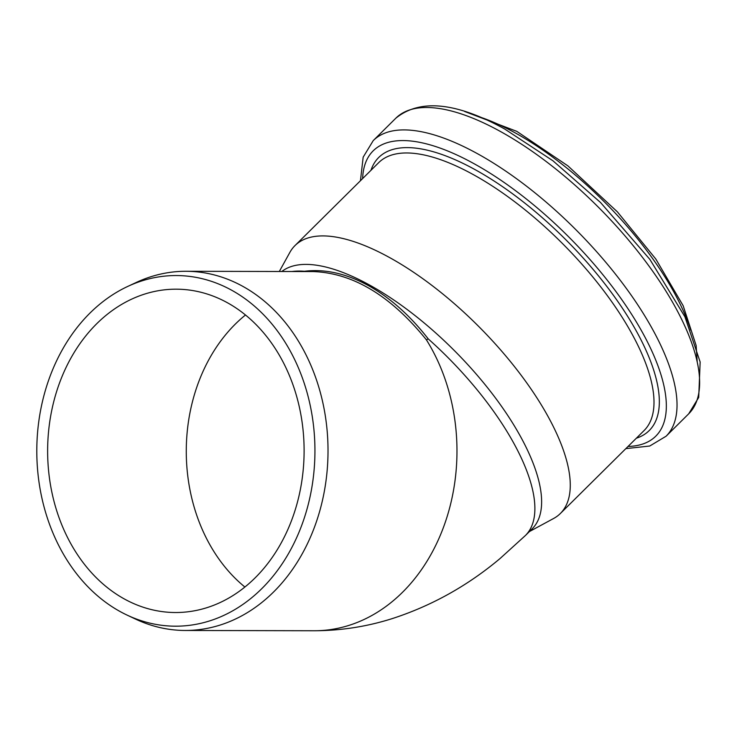 <?xml version="1.0" encoding="UTF-8"?>
<svg xmlns="http://www.w3.org/2000/svg" width="737" height="737" viewBox="0 0 737 737"><rect width="100%" height="100%" fill="white"/><g stroke="black" fill="none" stroke-linecap="round" stroke-linejoin="round"><path stroke-width="1.11" d="M127.685 286.453L136.207 282.474A179.588 142.453 90.1 0 1 185.964 271.28A179.588 142.453 90.1 0 1 297.435 339.545A179.588 142.453 90.1 0 1 313.658 529.304A179.588 142.453 90.1 0 1 185.171 630.467A179.588 142.453 90.1 0 1 135.47 619.062L126.967 615.045A175.323 139.072 -89.9 0 0 314.939 451.155A175.323 139.072 -89.9 0 0 127.685 286.453A175.323 139.072 -89.9 0 0 36.85 446.134A175.323 139.072 -89.9 0 0 120.472 611.738A175.323 139.072 -89.9 0 0 126.967 615.045M304.16 271.548L304.436 271.271C324.768 268.775 345.902 273.445 367.827 285.274C389.726 297.38 409.864 315.252 428.225 338.882L426.391 339.821A179.588 142.453 90.1 0 1 442.605 529.599A179.588 142.453 90.1 0 1 314.1 630.752M185.964 271.28L313.17 271.566C353.051 272.994 390.785 295.749 426.391 339.821M529.35 531.607L553.561 518.516A188.552 73.626 -134.7 0 0 560.369 513.496A188.552 73.626 -134.7 0 0 533.348 392.434A188.552 73.626 -134.7 0 0 388.611 257.029A188.552 73.626 -134.7 0 0 294.966 245.605A188.552 73.626 -134.7 0 0 289.881 252.367L279.305 271.492M428.225 338.882A179.588 70.126 45.3 0 1 525.49 535.44L532.197 528.798A179.588 70.126 -134.7 0 0 506.457 413.494A179.588 70.126 -134.7 0 0 368.601 284.51A179.588 70.126 -134.7 0 0 281.829 271.492M226.95 302.492A161.67 128.247 90.1 0 1 301.396 483.794A161.67 128.247 90.1 0 1 175.517 612.521A161.67 128.247 90.1 0 1 124.783 599.209A161.67 128.247 90.1 0 1 50.346 417.907A161.67 128.247 90.1 0 1 176.226 289.18A161.67 128.247 90.1 0 1 226.95 302.492M292.027 271.52A179.588 70.126 45.3 0 1 304.436 271.271M690.799 330.204A189.151 73.857 -134.7 0 0 514.039 132.245A189.151 73.857 -134.7 0 0 479.465 116.888M499.179 130.799A208.064 81.245 -134.7 0 0 395.833 118.196C419.961 98.647 456.231 102.24 504.642 128.984L552.99 160.823L600.563 202.528L649.868 259.378L684.931 316.799L700.15 361.996L698.704 397.446L688.708 413.807A208.064 81.245 -134.7 0 0 658.896 280.226A208.064 81.245 -134.7 0 0 499.179 130.799M688.708 413.807L666.101 436.212A208.064 81.245 -134.7 0 0 636.289 302.621A208.064 81.245 -134.7 0 0 476.572 153.204A208.064 81.245 -134.7 0 0 373.235 140.601L363.166 157.165L360.448 180.731M628.025 446.465A200.796 78.408 -134.7 0 0 643.106 333.658A200.796 78.408 -134.7 0 0 472.887 163.061A200.796 78.408 -134.7 0 0 362.622 178.575M636.372 438.202A192.182 75.045 -134.7 0 0 630.688 321.286A192.182 75.045 -134.7 0 0 474.177 169.142A192.182 75.045 -134.7 0 0 370.96 170.311M560.369 513.496L644.092 430.546A188.552 73.626 -134.7 0 0 644.092 430.546A188.552 73.626 -134.7 0 0 617.081 309.485A188.552 73.626 -134.7 0 0 472.334 174.079A188.552 73.626 -134.7 0 0 378.689 162.656A188.552 73.626 -134.7 0 0 378.671 162.674M244.896 587.021A161.67 128.247 90.1 0 1 245.495 314.994M525.49 535.44L500.008 558.572C467.479 585.869 431.486 605.906 392.02 618.675C366.731 626.662 340.77 630.688 314.128 630.752L185.171 630.467M464.66 111.49L516.775 131.343L567.932 165.889L617.366 211.823L655.838 259.065L683.171 305.744L696.124 345.46L697.211 361.821M395.833 118.196L373.235 140.601M625.851 448.621L649.739 446.023L666.101 436.212M378.689 162.656L294.966 245.605"/></g></svg>
